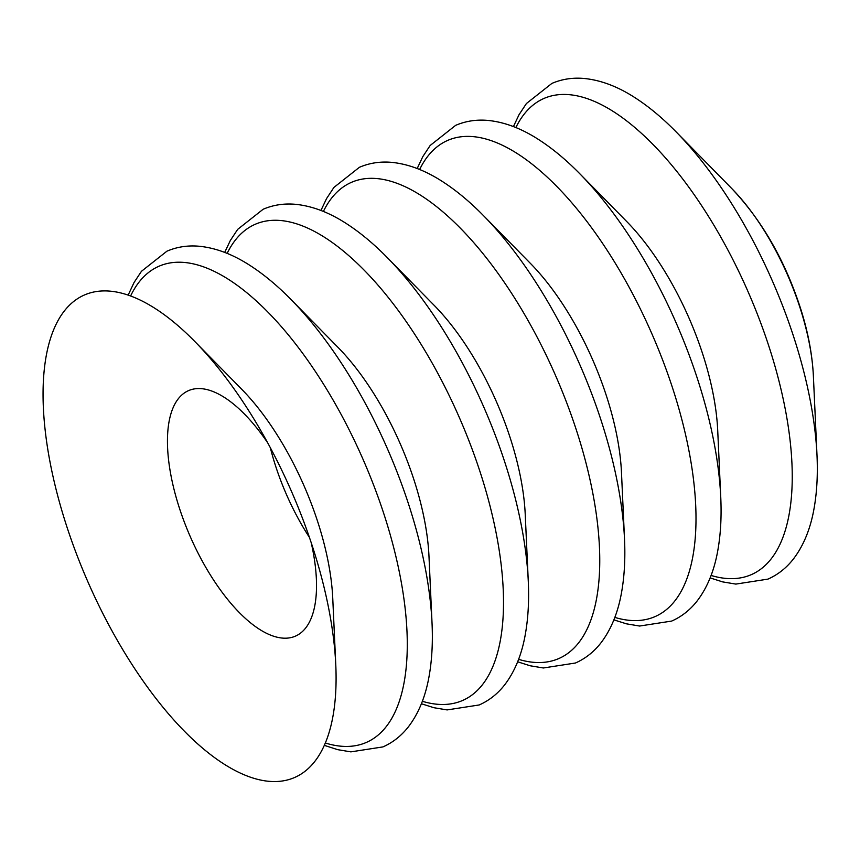 <?xml version="1.0" encoding="UTF-8"?>
<svg xmlns="http://www.w3.org/2000/svg" width="860" height="860" viewBox="0 0 860 860"><rect width="100%" height="100%" fill="white"/><g stroke="black" fill="none" stroke-linecap="round" stroke-linejoin="round"><path stroke-width="1.29" d="M483.503 215.645L530.405 263.386A169.947 71.928 66.5 0 1 607.859 400.384A169.947 71.928 66.5 0 1 621.468 472.344L624.521 539.198A263.16 111.37 66.5 0 0 603.451 427.775A263.16 111.37 66.5 0 0 483.503 215.645C470.474 202.369 457.402 191.393 444.298 182.75C426.474 170.893 408.973 164.099 391.784 162.368C380.324 161.325 369.52 162.97 359.394 167.302L333.927 187.416L326.553 198.596L320.941 210.463M387.269 257.591L434.16 305.332A169.947 71.928 66.5 0 1 511.625 442.33A169.947 71.928 66.5 0 1 525.223 514.291L528.276 581.134A263.16 111.37 66.5 0 0 507.206 469.721A263.16 111.37 66.5 0 0 387.269 257.591C374.229 244.304 361.157 233.339 348.053 224.686C330.229 212.828 312.728 206.045 295.55 204.314C284.079 203.272 273.286 204.916 263.149 209.249L237.682 229.362L230.308 240.542L224.697 252.41M291.024 299.538L337.915 347.279A169.947 71.928 66.5 0 1 415.38 484.277A169.947 71.928 66.5 0 1 428.979 556.226L432.032 623.081A263.16 111.37 66.5 0 0 410.962 511.657A263.16 111.37 66.5 0 0 291.024 299.538C277.995 286.251 264.923 275.286 251.808 266.632C233.984 254.775 216.483 247.981 199.305 246.261C187.835 245.207 177.042 246.852 166.915 251.195L141.448 271.308L134.074 282.488L128.14 295.152M194.779 341.474L241.671 389.225A169.947 71.928 66.5 0 1 319.135 526.212A169.947 71.928 66.5 0 1 332.745 598.173L335.787 665.027A263.16 111.37 66.5 0 1 233.694 769.754A263.16 111.37 66.5 0 1 64.371 518.913A263.16 111.37 66.5 0 1 63.092 312.61A263.16 111.37 66.5 0 1 194.779 341.474A263.16 111.37 66.5 0 1 256.463 423.206A263.16 111.37 66.5 0 1 314.728 553.603A263.16 111.37 66.5 0 1 317.91 564.203A263.16 111.37 66.5 0 1 335.787 665.027M311.223 542.735A133.902 56.663 66.5 0 1 275.34 636.744A133.902 56.663 66.5 0 1 178.289 504.583A133.902 56.663 66.5 0 1 184.352 392.966A133.902 56.663 66.5 0 1 267.632 442.728M309.406 537.371A133.902 56.663 66.5 0 1 274.534 462.637A133.902 56.663 66.5 0 1 270.33 447.705M704.103 358.437A169.947 71.928 66.5 0 1 717.713 430.398L720.755 497.252A263.16 111.37 66.5 0 0 699.696 385.828A263.16 111.37 66.5 0 0 579.747 173.698L626.639 221.45A169.947 71.928 66.5 0 1 704.103 358.437M419.637 169.495A259.731 109.93 66.5 0 1 542.596 172.924A259.731 109.93 66.5 0 1 675.014 395.654A259.731 109.93 66.5 0 1 614.836 617.394M323.392 211.442A259.731 109.93 66.5 0 1 446.351 214.86A259.731 109.93 66.5 0 1 578.769 437.589A259.731 109.93 66.5 0 1 518.591 659.341M227.148 253.388A259.731 109.93 66.5 0 1 350.106 256.807A259.731 109.93 66.5 0 1 482.524 479.536A259.731 109.93 66.5 0 1 422.357 701.287M130.58 296.012A259.731 109.93 66.5 0 1 253.463 298.398A259.731 109.93 66.5 0 1 386.29 521.482A259.731 109.93 66.5 0 1 325.381 743.008M515.871 127.559A259.731 109.93 66.5 0 1 638.829 130.978A259.731 109.93 66.5 0 1 771.259 353.707A259.731 109.93 66.5 0 1 711.08 575.447M813.377 375.895A152.435 64.522 -113.5 0 0 801.176 311.352A152.435 64.522 -113.5 0 0 731.688 188.469L675.992 131.752A263.16 111.37 66.5 0 1 795.93 343.882A263.16 111.37 66.5 0 1 817 455.305L813.377 375.895C812.324 354.9 808.239 332.981 801.101 310.137C785.556 261.515 762.412 220.966 731.688 188.469M579.747 173.698C566.718 160.422 553.646 149.457 540.531 140.803C522.708 128.946 505.207 122.152 488.029 120.432C476.558 119.379 465.765 121.023 455.639 125.356L430.172 145.469L422.798 156.649L417.186 168.517M675.992 131.752C662.952 118.476 649.891 107.511 636.776 98.857C618.953 87 601.452 80.206 584.273 78.486C572.803 77.432 562.01 79.077 551.873 83.42L526.417 103.522L519.031 114.703L513.431 126.581M817 455.305C817.86 473.892 816.989 490.931 814.409 506.422C810.958 527.556 804.014 544.993 793.587 558.753C786.545 567.869 777.988 574.663 767.915 579.124L735.848 584.091L722.636 581.887L710.124 577.909M432.032 623.081C432.892 641.667 432.021 658.706 429.441 674.208C425.99 695.332 419.046 712.779 408.618 726.528C401.577 735.644 393.02 742.438 382.947 746.91L350.891 751.866L337.679 749.662L324.36 745.373M528.276 581.134C529.136 599.721 528.266 616.77 525.675 632.261C522.235 653.385 515.29 670.832 504.863 684.592C497.822 693.697 489.265 700.491 479.192 704.963L447.125 709.919L433.913 707.716L421.4 703.749M624.521 539.198C625.37 557.785 624.51 574.824 621.92 590.315C618.469 611.438 611.535 628.886 601.108 642.646C594.067 651.762 585.509 658.545 575.437 663.017L543.369 667.983L530.158 665.769L517.645 661.802M720.755 497.252C721.615 515.839 720.755 532.877 718.164 548.368C714.714 569.503 707.78 586.939 697.342 600.699C690.3 609.815 681.754 616.609 671.682 621.071L639.614 626.037L626.403 623.822L613.889 619.856"/></g></svg>
